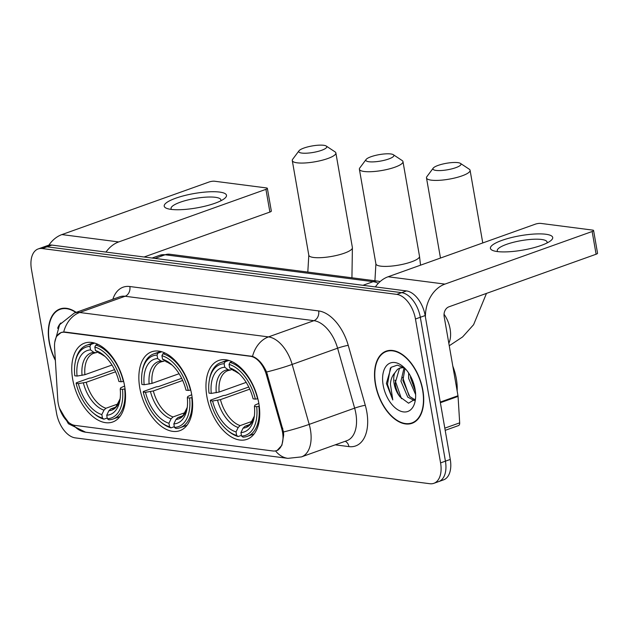 <?xml version="1.0" encoding="UTF-8"?>
<svg xmlns="http://www.w3.org/2000/svg" width="629" height="629" viewBox="0 0 629 629"><rect width="100%" height="100%" fill="white"/><g stroke="black" fill="none" stroke-linecap="round" stroke-linejoin="round"><path stroke-width="0.94" d="M191.703 394.595A41.876 24.319 -109.7 0 0 151.652 351.8A41.876 24.319 -109.7 0 0 139.78 387.881A41.876 24.319 -109.7 0 0 179.831 430.676A41.876 24.319 -109.7 0 0 191.703 394.595M124.597 385.915A41.876 24.319 -109.7 0 0 84.545 343.127A41.876 24.319 -109.7 0 0 72.681 379.208A41.876 24.319 -109.7 0 0 112.725 421.996A41.876 24.319 -109.7 0 0 124.597 385.915M258.81 403.268A41.876 24.319 -109.7 0 0 218.758 360.472A41.876 24.319 -109.7 0 0 206.886 396.553A41.876 24.319 -109.7 0 0 246.938 439.349A41.876 24.319 -109.7 0 0 258.81 403.268M282.539 432.241A21.331 12.391 -109.7 0 0 281.713 428.664L266.421 374.868A21.331 12.391 -109.7 0 0 250.444 356.289L64.653 332.277A21.331 12.391 -109.7 0 0 61.044 332.631A21.331 12.391 -109.7 0 0 54.574 347.483L57.782 399.714A21.331 12.391 -109.7 0 0 74.993 425.401L272.884 450.977A21.331 12.391 -109.7 0 0 276.493 450.623A21.331 12.391 -109.7 0 0 282.539 432.241M422.877 390.287A38.322 22.251 -109.7 0 0 386.23 351.124A38.322 22.251 -109.7 0 0 375.364 384.146A38.322 22.251 -109.7 0 0 412.019 423.301A38.322 22.251 -109.7 0 0 422.877 390.287M388.738 350.502A38.322 22.251 -109.7 0 0 388.211 350.84M76.18 312.361A38.322 22.251 -109.7 0 0 60.014 308.957A38.322 22.251 -109.7 0 0 49.148 341.972A38.322 22.251 -109.7 0 0 55.368 360.425M62.523 308.336A38.322 22.251 -109.7 0 0 61.988 308.666M56.972 335.98L61.202 332.458L64.999 332.026L252.528 356.384C258 358.475 262.686 363.68 266.602 371.998L283.506 432.013L283.655 435.111L281.91 445.253L277.043 450.545M68.498 422.311L60.903 412.019M433.861 483.316L443.555 479.856A23.705 13.767 -109.7 0 0 450.27 459.429L425.157 315.546A23.705 13.767 -109.7 0 0 406.499 290.928L51.869 245.082L47.026 246.812A23.705 13.767 -109.7 0 0 43.016 247.213A23.705 13.767 -109.7 0 1 47.026 246.812L401.656 292.658L47.026 246.812L42.182 248.541A23.705 13.767 -109.7 0 0 38.172 248.942A23.705 13.767 -109.7 0 0 31.45 269.361L56.563 413.253A23.705 13.767 -109.7 0 0 75.221 437.87L429.851 483.717A23.705 13.767 -109.7 0 0 433.861 483.316A23.705 13.767 -109.7 0 0 440.575 462.897L415.462 319.005A23.705 13.767 -109.7 0 0 396.805 294.388L42.182 248.541M425.157 315.546L420.314 317.275A23.705 13.767 -109.7 0 0 401.656 292.658A23.705 13.767 -109.7 0 1 420.314 317.275L445.426 461.167L420.314 317.275L415.462 319.005M438.704 481.586A23.705 13.767 -109.7 0 0 445.426 461.167A23.705 13.767 -109.7 0 1 438.704 481.586M413.725 422.271A38.322 22.251 -109.7 0 0 414.354 422.201M51.869 245.082A23.705 13.767 -109.7 0 0 47.859 245.475L38.172 248.942M375.615 384.177A37.929 22.023 -109.7 0 0 411.885 422.932A37.929 22.023 -109.7 0 0 422.633 390.255A37.929 22.023 -109.7 0 0 386.363 351.501A37.929 22.023 -109.7 0 0 375.615 384.177M457.141 390.916A39.509 22.943 -109.7 0 0 456.324 378.697A39.509 22.943 -109.7 0 0 452.817 366.125M415.643 394.603L408.638 378.43L408.638 373.005M415.392 391.285L410.556 377.746L410.43 375.969M414.283 400.516L407.781 397.174L400.94 381.182L404.109 367.666M414.794 399.682L409.707 396.49L402.867 380.49L404.99 368.421M404.502 367.926L397.3 365.135L391.112 367.32L386.379 383.391L392.787 399.934L390.42 384.138C390.743 379.499 392.197 375.772 394.776 372.958A17.856 10.371 -109.7 0 0 394.108 383.619A17.856 10.371 -109.7 0 0 400.186 397.048C397.434 393.039 395.767 388.431 395.169 383.242L399.399 368.68L400.854 367.706M394.776 372.958L397.481 369.365L399.871 367.989L404.14 367.666M415.093 389.28A25.758 14.962 -109.7 0 0 403.095 366.621A25.758 14.962 -109.7 0 0 383.155 385.152A25.758 14.962 -109.7 0 0 399.439 410.674A25.758 14.962 -109.7 0 0 415.242 400.626A25.758 14.962 -109.7 0 0 415.093 389.28M400.186 397.048L408.559 403.205L415.069 399.14M392.787 399.934L387.48 384.35L390.381 368.036M401.451 398.684L395.02 380.168M409.007 395.727L402.717 377.416M415.321 390.758L410.572 376.236M545.799 234.247A31.607 7.304 170.1 0 1 550.461 240.915A31.607 7.304 170.1 0 1 497.335 251.561A31.607 7.304 170.1 0 1 493.71 250.822A31.607 7.304 170.1 0 1 504.694 239.452A31.607 7.304 170.1 0 1 545.799 234.247M546.931 243.03A25.286 5.85 -9.9 0 0 547.088 242.055A25.286 5.85 -9.9 0 0 541.569 239.476A25.286 5.85 -9.9 0 0 513.398 242.299A25.286 5.85 -9.9 0 0 497.272 250.751A25.286 5.85 -9.9 0 0 497.751 251.608M425.424 317.079A31.607 24.673 -82.6 0 1 444.931 284.104L592.141 231.511A3.947 0.912 -9.9 0 0 593.587 230.513A3.947 0.912 -9.9 0 0 592.722 230.112L540.798 223.405A3.947 0.912 -9.9 0 0 535.326 224.168L388.117 276.76L444.931 284.104M375.379 286.903A31.607 24.673 -82.6 0 1 388.117 276.76M593.587 230.513L597.55 253.235A3.947 0.912 170.1 0 1 596.103 254.234L448.902 306.826A7.902 6.164 97.4 0 0 444.16 316.56L457.983 395.751A3.947 2.296 70.3 0 1 458.061 396.404L459.681 422.845A3.947 2.296 70.3 0 1 458.486 425.589L445.19 430.338M75.834 312.479A37.929 22.023 -109.7 0 0 60.148 309.326A37.929 22.023 -109.7 0 0 49.392 342.003A37.929 22.023 -109.7 0 0 55.336 359.843M60.848 322.96A25.758 14.962 -109.7 0 0 57.632 328.314M457.873 162.636A14.223 3.287 -9.9 0 0 443.634 163.839A14.223 3.287 -9.9 0 0 433.224 168.132A14.223 3.287 -9.9 0 0 436.062 170.428A14.223 3.287 -9.9 0 0 453.446 168.423A14.223 3.287 -9.9 0 0 460.444 163.383A14.223 3.287 -9.9 0 0 457.873 162.636M460.444 163.383L469.25 169.209A22.125 5.118 170.1 0 1 470.083 170.302A22.125 5.118 170.1 0 1 455.978 177.692A22.125 5.118 170.1 0 1 431.329 180.161A22.125 5.118 170.1 0 1 426.493 177.905A22.125 5.118 170.1 0 1 426.91 176.6L433.224 168.132M211.265 393.416L209.001 393.125A37.614 21.842 -109.7 0 1 209.308 380.325A37.614 21.842 -109.7 0 1 224.144 363.743L224.75 367.25A33.974 19.727 -109.7 0 0 211.265 393.416L219.12 392.056L246.183 382.385M231.912 369.561L227.902 370.63A29.233 16.975 -109.7 0 0 219.12 392.056M227.045 429.977L228.012 430.81A39.195 22.762 -109.7 0 0 238.132 436.534L236.653 435.441A37.614 21.842 -109.7 0 1 227.045 429.977A37.614 21.842 -109.7 0 1 210.322 400.697L210.55 400.138L223.515 395.507L225.512 395.295L248.762 386.992M241.426 435.354L238.132 436.534M224.144 363.743L225.088 361.793A39.195 22.762 -109.7 0 0 220.873 362.571A39.195 22.762 -109.7 0 0 209.528 379.075L209.308 380.325M225.088 361.793L228.893 360.433M232.101 361.667L229.986 362.422L229.042 364.38A37.614 21.842 -109.7 0 1 255.374 399.124L257.568 398.817A39.195 22.762 -109.7 0 0 229.986 362.422M210.322 400.697L212.586 400.995A33.974 19.727 -109.7 0 0 236.04 431.934L236.653 435.441M255.374 399.124L253.102 398.825A33.974 19.727 -109.7 0 0 238.092 372.753A33.974 19.727 -109.7 0 0 229.648 367.886L229.042 364.38M236.04 431.934L238.187 427.492L240.136 425.613L252.433 421.218M249.776 389.147L220.441 399.627L212.586 400.995M230.442 370.08L228.107 369.726L224.75 367.25M229.648 367.886L239.224 373.768M259.258 406.255L256.695 406.696A37.614 21.842 -109.7 0 1 241.552 436.078L243.03 437.163A39.195 22.762 -109.7 0 0 247.244 436.384A39.195 22.762 -109.7 0 0 258.889 406.389M241.552 436.078L240.938 432.571A33.974 19.727 -109.7 0 0 254.116 417.601A33.974 19.727 -109.7 0 0 254.431 406.405L256.695 406.696M249.548 424.63L245.035 426.242L243.085 428.129L240.938 432.571M254.431 406.405L254.934 405.131L258.826 403.386M390.766 153.956A14.223 3.287 -9.9 0 0 376.527 155.166A14.223 3.287 -9.9 0 0 366.117 159.459A14.223 3.287 -9.9 0 0 368.956 161.747A14.223 3.287 -9.9 0 0 386.34 159.742A14.223 3.287 -9.9 0 0 393.337 154.71A14.223 3.287 -9.9 0 0 390.766 153.956M393.337 154.71L402.143 160.537A22.125 5.118 170.1 0 1 402.977 161.622A22.125 5.118 170.1 0 1 388.871 169.012A22.125 5.118 170.1 0 1 364.222 171.489A22.125 5.118 170.1 0 1 359.387 169.232A22.125 5.118 170.1 0 1 359.804 167.927L366.117 159.459M144.159 384.744L141.895 384.453A37.614 21.842 -109.7 0 1 142.201 371.653A37.614 21.842 -109.7 0 1 157.038 355.071L157.651 358.577A33.974 19.727 -109.7 0 0 144.159 384.744L152.014 383.383L179.076 373.712M164.814 360.881L160.796 361.958A29.233 16.975 -109.7 0 0 152.014 383.383M159.939 421.304L160.906 422.13A39.195 22.762 -109.7 0 0 171.025 427.862L169.547 426.769A37.614 21.842 -109.7 0 1 159.939 421.304A37.614 21.842 -109.7 0 1 143.215 392.024L143.443 391.466L156.409 386.835L158.414 386.623L181.655 378.32M174.319 426.682L171.025 427.862M157.038 355.071L157.981 353.113A39.195 22.762 -109.7 0 0 153.767 353.899A39.195 22.762 -109.7 0 0 142.421 370.395L142.201 371.653M157.981 353.113L161.787 351.753M164.995 352.995L162.88 353.75L161.936 355.707A37.614 21.842 -109.7 0 1 188.268 390.444L190.461 390.137A39.195 22.762 -109.7 0 0 162.88 353.75M143.215 392.024L145.488 392.315A33.974 19.727 -109.7 0 0 168.942 423.262L169.547 426.769M188.268 390.444L186.003 390.153A33.974 19.727 -109.7 0 0 170.986 364.073A33.974 19.727 -109.7 0 0 162.549 359.206L161.936 355.707M168.942 423.262L171.08 418.82L173.03 416.933L185.327 412.545M182.669 380.474L153.334 390.955L145.488 392.315M163.336 361.408L161 361.054L157.651 358.577M162.549 359.206L172.118 365.095A30.396 17.651 -109.7 0 0 165.899 361.691M192.152 397.583L189.588 398.023A37.614 21.842 -109.7 0 1 174.445 427.398L175.923 428.491A39.195 22.762 -109.7 0 0 180.138 427.712A39.195 22.762 -109.7 0 0 191.782 397.717M174.445 427.398L173.84 423.899A33.974 19.727 -109.7 0 0 187.01 408.929A33.974 19.727 -109.7 0 0 187.324 397.725L189.588 398.023M182.441 415.958L177.928 417.57L175.978 419.457L173.84 423.899M187.324 397.725L187.835 396.459L191.727 394.713M323.66 145.283A14.223 3.287 -9.9 0 0 309.421 146.494A14.223 3.287 -9.9 0 0 299.011 150.787A14.223 3.287 -9.9 0 0 301.849 153.075A14.223 3.287 -9.9 0 0 319.233 151.07A14.223 3.287 -9.9 0 0 326.231 146.038A14.223 3.287 -9.9 0 0 323.66 145.283M326.231 146.038L335.037 151.864A22.125 5.118 170.1 0 1 335.87 152.949A22.125 5.118 170.1 0 1 321.765 160.34A22.125 5.118 170.1 0 1 297.116 162.817A22.125 5.118 170.1 0 1 292.281 160.56A22.125 5.118 170.1 0 1 292.697 159.247L299.011 150.787M77.06 376.071L74.788 375.78A37.614 21.842 -109.7 0 1 75.095 362.98A37.614 21.842 -109.7 0 1 89.931 346.398L90.545 349.905A33.974 19.727 -109.7 0 0 77.06 376.071L84.907 374.703L111.978 365.04M97.707 352.209L93.69 353.286A29.233 16.975 -109.7 0 0 84.907 374.703M92.833 412.624L93.8 413.457A39.195 22.762 -109.7 0 0 103.919 419.181L102.448 418.096A37.614 21.842 -109.7 0 1 92.833 412.624A37.614 21.842 -109.7 0 1 76.109 383.352L76.337 382.794L89.302 378.163L91.307 377.943L114.549 369.64M107.221 418.002L103.919 419.181M89.931 346.398L90.875 344.44A39.195 22.762 -109.7 0 0 86.66 345.219A39.195 22.762 -109.7 0 0 75.323 361.722L75.095 362.98M90.875 344.44L94.68 343.08M97.888 344.315L95.773 345.077L94.83 347.027A37.614 21.842 -109.7 0 1 121.161 381.772L123.363 381.465A39.195 22.762 -109.7 0 0 95.773 345.077M76.109 383.352L78.381 383.643A33.974 19.727 -109.7 0 0 101.835 414.59L102.448 418.096M121.161 381.772L118.897 381.481A33.974 19.727 -109.7 0 0 103.879 355.401A33.974 19.727 -109.7 0 0 95.443 350.534L94.83 347.027M101.835 414.59L103.974 410.147L105.924 408.26L118.221 403.865M115.563 371.802L86.228 382.283L78.381 383.643M96.229 352.735L93.894 352.382L90.545 349.905M95.443 350.534L105.012 356.423A30.396 17.651 -109.7 0 0 98.792 353.011M125.045 388.911L122.482 389.343A37.614 21.842 -109.7 0 1 107.347 418.725L108.817 419.818A39.195 22.762 -109.7 0 0 113.031 419.04A39.195 22.762 -109.7 0 0 124.684 389.036M107.347 418.725L106.733 415.219A33.974 19.727 -109.7 0 0 119.903 400.248A33.974 19.727 -109.7 0 0 120.218 389.052L122.482 389.343M115.335 407.285L110.822 408.897L108.872 410.776L106.733 415.219M120.218 389.052L120.729 387.779L124.621 386.041M219.584 192.073A31.607 7.304 170.1 0 1 224.246 198.74A31.607 7.304 170.1 0 1 171.119 209.386A31.607 7.304 170.1 0 1 167.495 208.647A31.607 7.304 170.1 0 1 178.479 197.286A31.607 7.304 170.1 0 1 219.584 192.073M220.716 200.855A25.286 5.85 -9.9 0 0 220.873 199.88A25.286 5.85 -9.9 0 0 215.346 197.302A25.286 5.85 -9.9 0 0 187.175 200.132A25.286 5.85 -9.9 0 0 171.057 208.576A25.286 5.85 -9.9 0 0 171.536 209.441M105.987 252.08A31.607 24.673 -82.6 0 1 118.716 241.937L265.925 189.345A3.947 0.912 -9.9 0 0 267.364 188.346A3.947 0.912 -9.9 0 0 266.507 187.945L214.583 181.231A3.947 0.912 -9.9 0 0 209.103 181.993L61.901 234.586L118.716 241.937M48.842 245.2A31.607 24.673 -82.6 0 1 61.901 234.586M267.364 188.346L271.335 211.069A3.947 0.912 170.1 0 1 269.888 212.059L144.096 257.002M281.713 428.664L282.806 428.278M250.444 356.289L251.042 356.077M266.421 374.868L267.506 374.483M64.653 332.277L65.243 332.065M112.85 299.255A39.509 22.943 70.3 0 1 129.841 286.525L318.659 310.93A7.902 6.164 97.4 0 1 313.926 320.672L268.489 336.9A31.607 18.351 70.3 0 1 292.155 364.427L309.201 424.371A31.607 18.351 70.3 0 1 310.419 429.67A31.607 18.351 70.3 0 1 301.456 456.898L346.894 440.67A31.607 18.351 -109.7 0 0 355.849 413.442A31.607 18.351 -109.7 0 0 354.638 408.142L337.592 348.199A31.607 18.351 -109.7 0 0 313.926 320.672L125.108 296.259A31.607 18.351 -109.7 0 0 119.754 296.794L74.324 313.022A31.607 18.351 70.3 0 1 79.671 312.495L268.489 336.9A27.652 21.59 97.4 0 0 252.528 356.384M283.498 431.974A27.652 2.547 164.1 0 0 309.201 424.371L354.638 408.142A7.902 0.731 -15.9 0 1 365.284 405.28A39.509 22.943 70.3 0 1 348.922 446.606L335.226 444.837M73.538 425.094A27.652 21.59 97.4 0 0 85.646 432.202L287.94 458.352A27.652 21.59 -82.6 0 1 275.549 450.891M63.702 331.978A27.652 21.59 -82.6 0 1 79.671 312.495L125.108 296.259A7.902 6.164 97.4 0 0 129.841 286.525M318.659 310.93A39.509 22.943 70.3 0 1 348.238 345.345A7.902 0.731 -15.9 0 0 337.592 348.199L292.155 364.427A27.652 2.547 164.1 0 1 266.602 371.998M348.238 345.345L365.284 405.28M440.575 462.897L450.27 459.429M396.805 294.388L406.499 290.928M348.922 446.606A7.902 6.164 97.4 0 0 345.164 441.283M378.32 283.309A31.607 18.351 -109.7 0 0 373.146 281.666L362.972 285.299M169.767 254.242A15.804 12.336 97.4 0 0 165.097 254.769A31.607 18.351 -109.7 0 0 159.75 255.295L169.767 254.242L377.817 281.139A15.804 12.336 97.4 0 0 373.146 281.666L165.097 254.769L154.931 258.401M440.261 402.08L457.983 395.751M596.103 254.234L592.141 231.511M458.061 396.404L440.371 402.717M444.813 428.152L459.681 422.845M444.043 314.225A22.125 12.847 70.3 0 1 450.105 328.967A22.125 12.847 70.3 0 1 448.815 343.222M217.571 400.303A30.396 17.651 -109.7 0 0 238.187 427.492M228.107 369.726A30.396 17.651 -109.7 0 0 216.25 392.724M239.209 373.76A30.396 17.651 -109.7 0 0 233.005 370.363M220.441 399.627A29.233 16.975 -109.7 0 0 240.136 425.613M243.085 428.129A30.396 17.651 -109.7 0 0 254.344 416.115M245.035 426.242A29.233 16.975 -109.7 0 0 247.574 425.699L250.271 424.025L254.344 416.091M374.915 280.762L375.906 263.897A22.125 5.118 -9.9 0 0 380.742 266.153A22.125 5.118 -9.9 0 0 405.391 263.677A22.125 5.118 -9.9 0 0 419.504 256.286L402.977 161.622M150.473 391.623A30.396 17.651 -109.7 0 0 171.08 418.82M161 361.054A30.396 17.651 -109.7 0 0 149.152 384.052M153.334 390.955A29.233 16.975 -109.7 0 0 173.03 416.933M175.978 419.457A30.396 17.651 -109.7 0 0 187.238 407.435L183.165 415.352L180.468 417.019A29.233 16.975 -109.7 0 1 177.928 417.57M307.809 272.09L308.808 255.225A22.125 5.118 -9.9 0 0 313.635 257.473A22.125 5.118 -9.9 0 0 338.284 255.004A22.125 5.118 -9.9 0 0 352.397 247.614L335.87 152.949M83.366 382.951A30.396 17.651 -109.7 0 0 103.974 410.147M93.894 352.382A30.396 17.651 -109.7 0 0 82.045 375.379M86.228 382.283A29.233 16.975 -109.7 0 0 105.924 408.26M108.872 410.776A30.396 17.651 -109.7 0 0 120.131 398.762L116.058 406.672L113.362 408.347A29.233 16.975 -109.7 0 1 110.822 408.897M269.888 212.059L265.925 189.345M61.044 332.631L62.499 332.112M276.493 450.623L278.097 450.049M59.433 408.158L68.404 423.749L85.646 432.202M54.77 342.2L59.629 324.698L74.324 313.022M287.94 458.352L301.456 456.898M159.75 255.295L152.084 258.039M377.817 281.139L380.136 281.556M414.888 421.862L411.885 422.932M389.367 350.424L386.363 351.501M63.144 308.257L60.148 309.326M449.263 345.761L462.622 336.916L473.606 324.682L486.476 293.397M440.481 258.047L426.493 177.905M227.729 360.118L220.873 362.571M254.1 433.931L247.244 436.384M482.765 242.943L470.083 170.302M420.542 265.179L419.504 256.286M375.906 263.897L359.387 169.232M160.631 351.446L153.767 353.899M187.002 425.259L180.138 427.712M351.933 277.79L352.397 247.614M308.808 255.225L292.281 160.56M93.524 342.774L86.66 345.219M119.895 416.587L113.031 419.04"/></g></svg>
